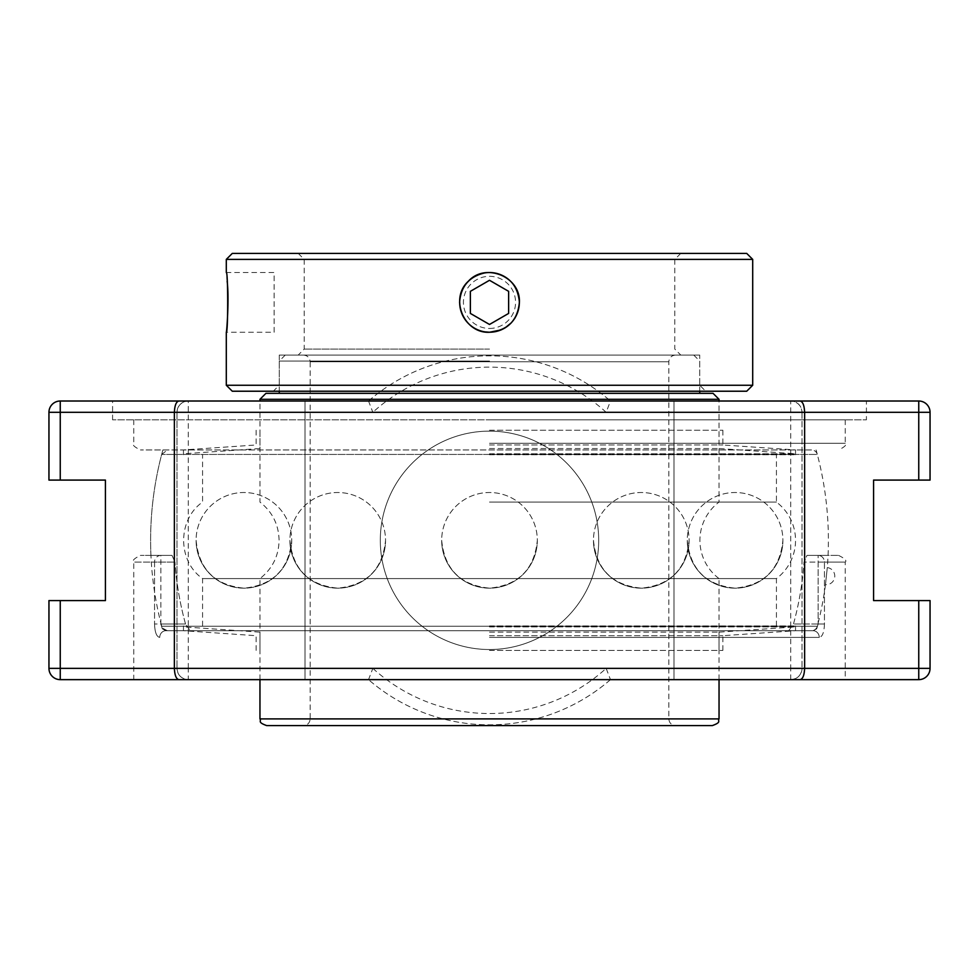 <?xml version="1.0" encoding="UTF-8"?>
<svg xmlns="http://www.w3.org/2000/svg" width="979" height="979" viewBox="0 0 979 979"><rect width="100%" height="100%" fill="white"/><g stroke="black" fill="none" stroke-linecap="round" stroke-linejoin="round"><path stroke-width="0.73" stroke-dasharray="4.89 3.67" d="M112.585 419.844L112.585 401.011L866.415 401.011L866.415 419.844L112.585 419.844L866.415 419.844M489.5 419.844L845.244 419.844L489.5 419.844M811.53 449.961L140.45 449.961L811.53 449.961A5.972 5.972 0 0 1 817.318 454.427L161.682 454.427L817.318 454.427A338.881 338.881 0 0 1 827.292 567.575L825.468 584.683A338.881 338.881 0 0 1 817.318 626.242A5.972 5.972 0 0 1 811.53 630.696L167.47 630.696L811.53 630.696M824.453 624.002C824.147 632.348 822.421 636.815 819.252 637.402C822.409 636.827 824.147 632.361 824.453 624.002L818.15 624.002L816.657 628.824L813.047 630.696A6.694 6.204 90 0 1 819.252 637.402A6.694 6.204 90 0 0 813.047 630.696L816.657 628.836L818.15 624.002L824.453 624.002L824.453 562.093L818.15 562.093L818.15 555.399L838.55 555.399L806.977 555.399L804.028 562.093L806.977 555.399L818.15 555.399L818.15 624.002L818.15 562.093L804.028 562.093A315.287 315.287 0 0 1 793.479 624.002L788.707 630.696L813.047 630.696L165.953 630.696L162.343 628.836L160.85 624.002L162.343 628.824L165.953 630.696A6.694 6.204 -90 0 0 159.748 637.402C156.591 636.827 154.853 632.361 154.547 624.002C154.853 632.348 156.579 636.815 159.748 637.402A6.694 6.204 -90 0 1 165.953 630.696L190.293 630.696L185.52 624.002L190.293 630.696L165.953 630.696L813.047 630.696L788.707 630.696L793.479 624.002A315.287 315.287 0 0 0 804.028 562.093L824.453 562.093A6.694 6.302 -90 0 0 818.15 555.399A6.694 6.302 90 0 1 824.453 562.093L845.244 562.093L824.453 562.093L824.453 624.002M150.95 555.399L172.023 555.399L140.45 555.399L172.023 555.399L174.972 562.093L172.023 555.399L150.95 555.399A338.881 338.881 0 0 1 162.881 449.961M806.977 555.399L828.05 555.399L806.977 555.399M788.707 630.696L190.293 630.696L788.707 630.696M185.52 624.002A315.287 315.287 0 0 1 174.972 562.093A315.287 315.287 0 0 0 185.52 624.002L154.547 624.002L160.85 624.002L160.85 562.093L154.547 562.093L154.547 624.002L154.547 562.093L133.756 562.093L154.547 562.093A6.694 6.302 90 0 1 160.85 555.399L160.85 562.093L160.85 555.399A6.694 6.302 -90 0 0 154.547 562.093L174.972 562.093L160.85 562.093L160.85 624.002L185.52 624.002M838.55 555.399C844.816 558.458 847.043 560.686 845.244 562.093L845.244 679.646L133.756 679.646L133.756 562.093C131.957 560.686 134.184 558.458 140.45 555.399M188.274 401.011L368.532 401.011L372.84 412.306L176.979 412.306C177.652 405.465 181.421 401.696 188.274 401.011L188.274 668.351L372.84 668.351L368.532 679.646L60.245 679.646A11.295 11.295 0 0 1 48.95 668.351L48.95 600.58L105.426 600.58L105.426 480.089L48.95 480.089L48.95 412.306A11.295 11.295 0 0 1 60.245 401.011L188.274 401.011A11.295 11.295 0 0 0 176.979 412.306L176.979 668.351L176.979 412.306L48.95 412.306M930.05 668.351A11.295 11.295 0 0 1 918.755 679.646L790.726 679.646C797.579 678.973 801.348 675.204 802.021 668.351A11.295 11.295 0 0 1 790.726 679.646L610.468 679.646L606.16 668.351L790.726 668.351L790.726 401.011C797.579 401.696 801.348 405.465 802.021 412.306A11.295 11.295 0 0 0 790.726 401.011L918.755 401.011A11.295 11.295 0 0 1 930.05 412.306L930.05 480.089L873.574 480.089L873.574 600.58L930.05 600.58L930.05 668.351L918.755 668.351L918.755 679.646M188.274 679.646A11.295 11.295 0 0 1 176.979 668.351C177.652 675.204 181.421 678.973 188.274 679.646L188.274 668.351L48.95 668.351M930.05 412.306L802.021 412.306L802.021 668.351L802.021 412.306L606.16 412.306L610.468 401.011L790.726 401.011M368.532 401.011A184.505 184.505 0 0 1 610.468 401.011A184.505 184.505 0 0 0 368.532 401.011L610.468 401.011M610.468 679.646A184.505 184.505 0 0 1 368.532 679.646A184.505 184.505 0 0 0 610.468 679.646L368.532 679.646M598.695 540.335A109.195 109.195 0 0 0 489.5 431.139A109.195 109.195 0 0 0 380.305 540.335A109.195 109.195 0 0 0 489.5 649.53A109.195 109.195 0 0 0 598.695 540.335M380.305 540.335A109.195 109.195 0 0 1 544.104 445.763A109.195 109.195 0 0 1 544.104 634.894A109.195 109.195 0 0 1 380.305 540.335M674.005 679.646L674.005 401.011L674.005 679.646M304.995 401.011L304.995 679.646L304.995 401.011M196.094 540.335C198.957 569.35 214.89 585.295 243.906 588.159C272.921 585.295 288.866 569.35 291.73 540.335A47.824 47.824 0 0 0 243.906 492.51A47.824 47.824 0 0 0 196.094 540.335C198.957 569.35 214.89 585.295 243.906 588.159C272.921 585.295 288.866 569.35 291.73 540.335A47.824 47.824 0 0 0 243.906 492.51A47.824 47.824 0 0 0 196.094 540.335A47.824 47.824 0 0 0 243.906 588.159A47.824 47.824 0 0 0 291.73 540.335A47.824 47.824 0 0 1 243.906 588.159A47.824 47.824 0 0 1 196.094 540.335M289.894 540.335C292.758 569.35 308.703 585.295 337.718 588.159C366.733 585.295 382.679 569.35 385.542 540.335A47.824 47.824 0 0 0 337.718 492.51A47.824 47.824 0 0 0 289.894 540.335C292.758 569.35 308.703 585.295 337.718 588.159C366.733 585.295 382.679 569.35 385.542 540.335A47.824 47.824 0 0 0 337.718 492.51A47.824 47.824 0 0 0 289.894 540.335A47.824 47.824 0 0 0 337.718 588.159A47.824 47.824 0 0 0 385.542 540.335A47.824 47.824 0 0 1 337.718 588.159A47.824 47.824 0 0 1 289.894 540.335M593.458 540.335C596.321 569.35 612.267 585.295 641.282 588.159C670.297 585.295 686.242 569.35 689.106 540.335A47.824 47.824 0 0 0 641.282 492.51A47.824 47.824 0 0 0 593.458 540.335C596.321 569.35 612.267 585.295 641.282 588.159C670.297 585.295 686.242 569.35 689.106 540.335A47.824 47.824 0 0 0 641.282 492.51A47.824 47.824 0 0 0 593.458 540.335A47.824 47.824 0 0 0 641.282 588.159A47.824 47.824 0 0 0 689.106 540.335A47.824 47.824 0 0 1 641.282 588.159A47.824 47.824 0 0 1 593.458 540.335M687.27 540.335C690.134 569.35 706.079 585.295 735.094 588.159C764.109 585.295 780.043 569.35 782.906 540.335A47.824 47.824 0 0 0 735.094 492.51A47.824 47.824 0 0 0 687.27 540.335C690.134 569.35 706.079 585.295 735.094 588.159C764.109 585.295 780.043 569.35 782.906 540.335A47.824 47.824 0 0 0 735.094 492.51A47.824 47.824 0 0 0 687.27 540.335A47.824 47.824 0 0 0 735.094 588.159A47.824 47.824 0 0 0 782.906 540.335A47.824 47.824 0 0 1 735.094 588.159A47.824 47.824 0 0 1 687.27 540.335M441.676 540.335C444.539 569.35 460.485 585.295 489.5 588.159C518.515 585.295 534.461 569.35 537.324 540.335A47.824 47.824 0 0 0 489.5 492.51A47.824 47.824 0 0 0 441.676 540.335C444.539 569.35 460.485 585.295 489.5 588.159C518.515 585.295 534.461 569.35 537.324 540.335A47.824 47.824 0 0 0 489.5 492.51A47.824 47.824 0 0 0 441.676 540.335A47.824 47.824 0 0 0 489.5 588.159A47.824 47.824 0 0 0 537.324 540.335A47.824 47.824 0 0 1 489.5 588.159A47.824 47.824 0 0 1 441.676 540.335M489.5 448.529L719.039 448.529L489.5 448.529M489.5 430.246L722.869 430.246L489.5 430.246M489.5 453.779L795.548 453.779L489.5 453.779M489.5 444.968L722.869 444.968L489.5 444.968M489.5 650.411L722.869 650.411L489.5 650.411M489.5 635.701L722.869 635.701L489.5 635.701M489.5 626.89L795.548 626.89L489.5 626.89M489.5 632.14L719.039 632.14L489.5 632.14M489.5 332.224A29.835 29.835 0 0 1 459.665 302.376A29.835 29.835 0 0 1 489.5 272.541A29.835 29.835 0 0 1 519.335 302.376A29.835 29.835 0 0 1 489.5 332.224M489.5 328.454A26.078 26.078 0 0 0 512.078 289.343A26.078 26.078 0 0 0 466.922 289.343A26.078 26.078 0 0 0 489.5 328.454M489.5 280.288L470.373 291.338L470.373 313.427L489.5 324.465L508.627 313.427L508.627 291.338L489.5 280.288M489.5 361.055L279.284 361.055L489.5 361.055M489.5 355.071L285.256 355.071L489.5 355.071M489.5 393.338L279.284 393.338L489.5 393.338M719.039 399.31L259.961 399.31M265.945 393.338L713.055 393.338M489.5 502.08L776.42 502.08L489.5 502.08M719.039 679.646L719.039 578.589L259.961 578.589L719.039 578.589A47.824 47.824 0 0 1 719.039 502.08L719.039 401.011M712.345 725.586L266.655 725.586M259.961 718.892L310.172 718.892C309.78 722.955 307.541 725.194 303.478 725.586L489.5 725.586M817.318 626.242L161.682 626.242L817.318 626.242M167.47 630.696C162.428 628.359 160.507 626.878 161.682 626.242A338.881 338.881 0 0 1 161.829 453.864M825.468 584.683L827.292 567.575A8.603 8.603 0 0 1 834.769 576.105A8.603 8.603 0 0 1 825.468 584.683M489.5 630.696L795.548 630.696L489.5 630.696M489.5 449.961L795.548 449.961L489.5 449.961M489.5 625.924L795.548 625.924L489.5 625.924M489.5 454.745L795.548 454.745L489.5 454.745M776.42 625.924L776.42 578.589L202.58 578.589L776.42 578.589A47.824 47.824 0 0 0 776.42 502.08L776.42 454.745M489.5 349.099L304.2 349.099L489.5 349.099M752.704 259.386L226.296 259.386M501.224 329.874L505.115 327.867M511.344 322.776L514.611 318.591M515.199 317.624L517.524 312.754M518.491 309.645L519.09 306.562M519.384 302.964L519.384 301.899M490.479 272.505L485.376 272.774M459.616 302.939C460.938 318.408 469.174 328.038 484.324 331.82M699.716 355.071L279.284 355.071L699.716 355.071L699.716 385.249L279.284 385.249L699.716 385.249L705.7 391.221L273.3 391.221L705.7 391.221M226.296 385.249L752.704 385.249M746.72 391.221L232.28 391.221M227.152 281.242L226.296 272.492L274.12 272.492L274.12 332.26L226.296 332.26M279.284 355.071L279.284 385.249L273.3 391.221M232.28 253.414L746.72 253.414M489.5 253.414L298.216 253.414L489.5 253.414M274.12 332.26L274.12 272.492M489.5 443.267L845.244 443.267L489.5 443.267M818.15 624.002L793.479 624.002L818.15 624.002M489.5 637.402L819.252 637.402L489.5 637.402M60.245 679.646L60.245 600.58M790.726 679.646L790.726 668.351L918.755 668.351L918.755 600.58M60.245 401.011L60.245 480.089M918.755 480.089L918.755 401.011M606.16 412.306A173.21 173.21 0 0 0 372.84 412.306M372.84 668.351A173.21 173.21 0 0 0 606.16 668.351M303.478 355.071C307.541 355.475 309.78 357.702 310.172 361.765L668.828 361.765L310.172 361.765L310.172 718.892L719.039 718.892M133.756 419.844L133.756 443.267C131.969 444.699 134.196 446.938 140.45 449.961M845.244 419.844L845.244 443.267C847.031 444.699 844.804 446.938 838.55 449.961M828.05 555.399A338.881 338.881 0 0 0 816.119 449.961M722.869 430.246L722.869 444.968L795.548 449.948L795.548 453.779L719.039 448.529L719.039 430.246M256.131 430.246L256.131 444.968L183.452 449.948L183.452 453.779L259.961 448.529L259.961 430.246M722.869 650.411L722.869 635.701L795.548 630.709L795.548 626.89L719.039 632.14L719.039 650.411M256.131 650.411L256.131 635.701L183.452 630.709L183.452 626.89L259.961 632.14L259.961 650.411M285.256 355.071L279.284 361.055L279.284 391.221M693.744 355.071L699.716 361.055L699.716 391.221M259.961 679.646L259.961 578.589C272.346 568.836 278.721 556.084 279.088 540.335C278.721 524.573 272.346 511.821 259.961 502.08L259.961 401.011M675.522 355.071C671.459 355.475 669.22 357.702 668.828 361.765L668.828 718.892C669.22 722.955 671.459 725.194 675.522 725.586M161.682 454.427L167.47 449.961M795.548 630.696L795.548 625.924M183.452 630.696L183.452 625.924M795.548 454.745L795.548 449.961M183.452 454.745L183.452 449.961M202.58 625.924L202.58 578.589C177.346 561.089 177.346 519.58 202.58 502.08L202.58 454.745M298.216 253.414L304.2 259.386L304.2 349.099L298.216 355.071M680.784 253.414L674.8 259.386L674.8 349.099L680.784 355.071"/><path stroke-width="1.47" d="M866.415 401.011L112.585 401.011M133.756 679.646L845.244 679.646M60.245 679.646L60.245 668.351L174.372 668.351C174.715 675.388 176.257 679.157 178.998 679.646L60.245 679.646A11.295 11.295 0 0 1 48.95 668.351L48.95 600.58L105.426 600.58L105.426 480.089L60.245 480.089L60.245 412.306L918.755 412.306L918.755 401.011L800.002 401.011C802.743 401.512 804.285 405.269 804.628 412.306L804.628 668.351L174.372 668.351L174.372 412.306C174.715 405.269 176.257 401.512 178.998 401.011L60.245 401.011A11.295 11.295 0 0 0 48.95 412.306L48.95 480.089L60.245 480.089M918.755 480.089L930.05 480.089L930.05 412.306L918.755 412.306L918.755 480.089L873.574 480.089L873.574 600.58L930.05 600.58L930.05 668.351A11.295 11.295 0 0 1 918.755 679.646L800.002 679.646C802.743 679.157 804.285 675.388 804.628 668.351L918.755 668.351L918.755 679.646M930.05 412.306A11.295 11.295 0 0 0 918.755 401.011M800.002 401.011L178.998 401.011M178.998 679.646L800.002 679.646M489.5 272.541A29.835 29.835 0 0 1 519.335 302.376A29.835 29.835 0 0 1 489.5 332.224A29.835 29.835 0 0 1 459.665 302.376A29.835 29.835 0 0 1 489.5 272.541M470.373 291.338L489.5 280.288L508.627 291.338L508.627 313.427L489.5 324.465L470.373 313.427L470.373 291.338M489.5 399.31L719.039 399.31L713.055 393.338L265.945 393.338L259.961 399.31L489.5 399.31M259.961 718.892C261.601 721.18 257.012 722.074 266.655 725.586L712.345 725.586C721.988 722.074 717.399 721.18 719.039 718.892L259.961 718.892L259.961 679.646M489.5 725.586L303.478 725.586M484.324 331.82L489.5 332.26L501.224 329.874M505.115 327.867L511.344 322.776M514.611 318.591L515.199 317.624M517.524 312.754L518.491 309.645M519.09 306.562L519.384 302.964M519.384 301.899C517.548 284.461 507.917 274.658 490.479 272.505M485.376 272.774C469.651 276.188 461.06 285.868 459.616 301.813M459.616 301.899L459.616 302.939M226.296 385.249L232.28 391.221L746.72 391.221L752.704 385.249L226.296 385.249L226.296 332.26C226.651 333.643 229.319 298.362 227.152 281.242M226.296 332.26C228.144 334.108 228.144 270.645 226.296 272.492L226.296 259.386L752.704 259.386L752.704 385.249M519.384 302.376C517.61 320.525 507.648 330.498 489.5 332.26C463.899 333.643 449.3 298.362 468.366 281.242C485.486 262.188 520.767 276.776 519.384 302.376M752.704 259.386L746.72 253.414L232.28 253.414L226.296 259.386M60.245 600.58L60.245 668.351L48.95 668.351M930.05 668.351L918.755 668.351L918.755 600.58M48.95 412.306L60.245 412.306L60.245 401.011M279.284 391.221L279.284 393.338M699.716 391.221L699.716 393.338M719.039 401.011L719.039 399.31M259.961 401.011L259.961 399.31M719.039 718.892L719.039 679.646"/></g></svg>
